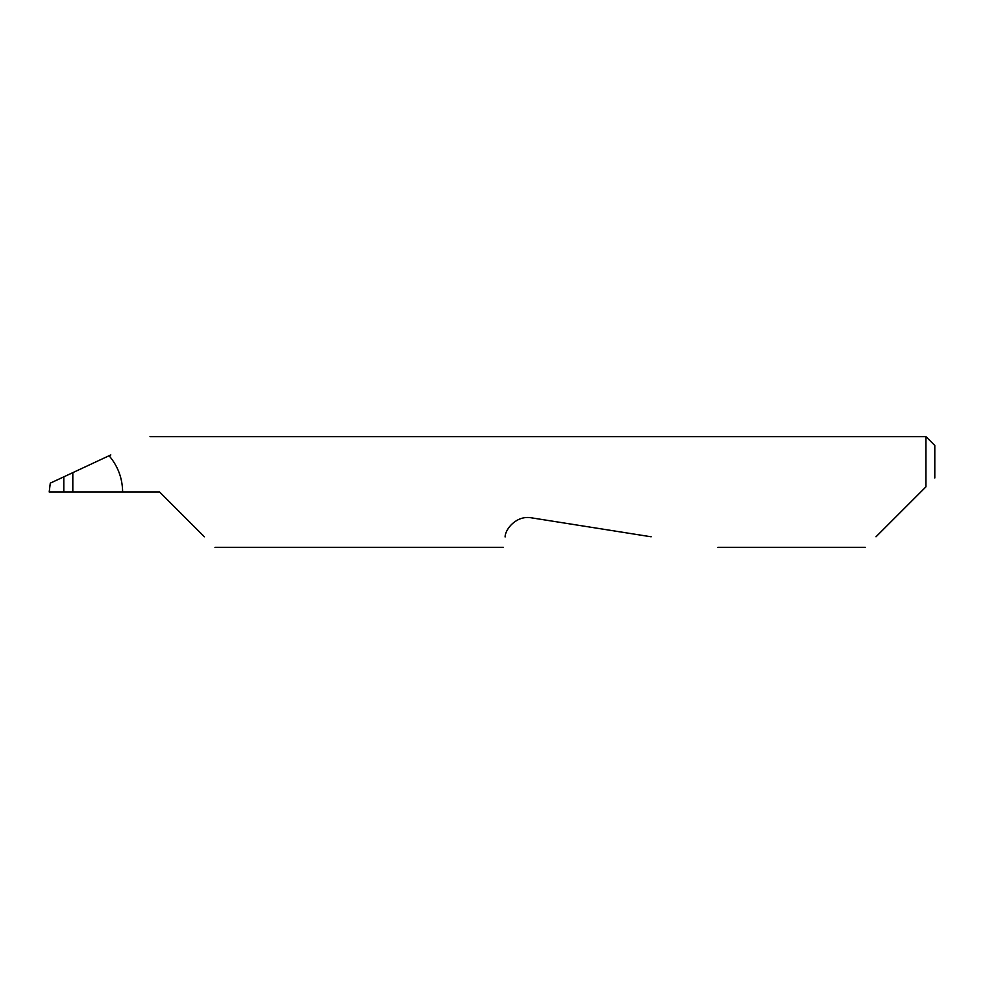 <?xml version="1.0" encoding="UTF-8"?>
<svg xmlns="http://www.w3.org/2000/svg" width="984" height="984" viewBox="0 0 984 984"><rect width="100%" height="100%" fill="white"/><g stroke="black" fill="none" stroke-linecap="round" stroke-linejoin="round"><path stroke-width="1.48" d="M63.8 476.846L72.816 472.64L72.816 492L63.8 492L63.8 476.846L50.282 483.144L49.2 492L63.8 492M875.981 536.797L925.944 486.834L925.944 436.65L149.999 436.65M72.816 492L159.605 492L204.401 536.797M505.099 536.969C502.947 550.609 502.947 550.609 505.099 536.969C505.124 529.134 516.538 515.05 531.446 517.83L651.162 536.797M925.944 486.834L920.778 492M122.631 492C122.459 478.286 117.945 466.195 109.089 455.727L110.823 454.916M109.089 455.727L72.816 472.64M925.944 436.65L934.8 445.506L934.8 477.978M865.428 547.35L717.828 547.35M503.464 547.35L214.955 547.35"/></g></svg>
